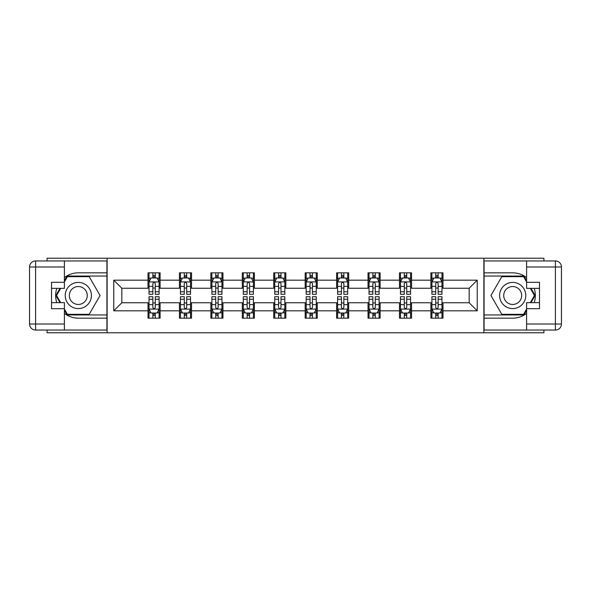 <?xml version="1.0" encoding="UTF-8"?>
<svg xmlns="http://www.w3.org/2000/svg" width="591" height="591" viewBox="0 0 591 591"><rect width="100%" height="100%" fill="white"/><g stroke="black" fill="none" stroke-linecap="round" stroke-linejoin="round"><path stroke-width="0.89" d="M47.081 330.051L47.081 332.77L543.919 332.77L543.919 330.051M543.919 260.949L543.919 258.23L483.881 258.23L483.881 332.77M483.881 258.23L47.081 258.23L47.081 260.949M107.119 332.77L107.119 258.23M442.984 280.186L442.984 272.835L430.891 272.835L430.891 280.186L411.55 280.186L411.55 272.835L399.464 272.835L399.464 280.186L380.124 280.186L380.124 272.835L368.03 272.835L368.03 280.186L348.69 280.186L348.69 272.835L336.604 272.835L336.604 280.186L317.256 280.186L317.256 272.835L305.17 272.835L305.17 280.186L285.83 280.186L285.83 272.835L273.744 272.835L273.744 280.186L254.396 280.186L254.396 272.835L242.31 272.835L242.31 280.186L222.97 280.186L222.97 272.835L210.876 272.835L210.876 280.186L191.536 280.186L191.536 272.835L179.45 272.835L179.45 280.186L160.109 280.186L160.109 272.835L148.016 272.835L148.016 280.186L113.767 280.186L113.767 310.814L121.827 302.755L148.016 302.755L148.016 318.165L160.109 318.165L160.109 302.755L179.45 302.755L179.45 318.165L191.536 318.165L191.536 302.755L210.876 302.755L210.876 318.165L222.97 318.165L222.97 302.755L242.31 302.755L242.31 318.165L254.396 318.165L254.396 302.755L273.744 302.755L273.744 318.165L285.83 318.165L285.83 302.755L305.17 302.755L305.17 318.165L317.256 318.165L317.256 302.755L336.604 302.755L336.604 318.165L348.69 318.165L348.69 302.755L368.03 302.755L368.03 318.165L380.124 318.165L380.124 302.755L399.464 302.755L399.464 318.165L411.55 318.165L411.55 302.755L430.891 302.755L430.891 318.165L442.984 318.165L442.984 302.755L469.173 302.755L469.173 288.245L442.984 288.245L442.984 280.186L477.233 280.186L477.233 310.814L442.984 310.814M430.891 310.814L411.55 310.814M399.464 310.814L380.124 310.814M368.03 310.814L348.69 310.814M336.604 310.814L317.256 310.814M305.17 310.814L285.83 310.814M273.744 310.814L254.396 310.814M242.31 310.814L222.97 310.814M210.876 310.814L191.536 310.814M179.45 310.814L160.109 310.814M148.016 310.814L113.767 310.814M430.891 280.186L430.891 288.245L411.55 288.245L411.55 280.186M399.464 280.186L399.464 288.245L380.124 288.245L380.124 280.186M368.03 280.186L368.03 288.245L348.69 288.245L348.69 280.186M336.604 280.186L336.604 288.245L317.256 288.245L317.256 280.186M305.17 280.186L305.17 288.245L285.83 288.245L285.83 280.186M273.744 280.186L273.744 288.245L254.396 288.245L254.396 280.186M242.31 280.186L242.31 288.245L222.97 288.245L222.97 280.186M210.876 280.186L210.876 288.245L191.536 288.245L191.536 280.186M179.45 280.186L179.45 288.245L160.109 288.245L160.109 280.186M148.016 280.186L148.016 288.245L121.827 288.245L113.767 280.186M121.827 288.245L121.827 302.755M477.233 310.814L469.173 302.755M469.173 288.245L477.233 280.186M148.016 277.873L149.028 277.873M152.855 277.873L155.27 277.873M159.097 277.873L160.109 277.873M148.016 288.046L149.028 288.046M152.855 288.046L155.27 288.046M159.097 288.046L160.109 288.046M148.016 302.954L149.028 302.954M152.855 302.954L155.27 302.954M159.097 302.954L160.109 302.954M148.016 313.127L149.028 313.127M152.855 313.127L155.27 313.127M159.097 313.127L160.109 313.127M179.45 302.954L180.454 302.954M184.281 302.954L186.704 302.954M190.531 302.954L191.536 302.954M179.45 313.127L180.454 313.127M184.281 313.127L186.704 313.127M190.531 313.127L191.536 313.127M179.45 277.873L180.454 277.873M184.281 277.873L186.704 277.873M190.531 277.873L191.536 277.873M179.45 288.046L180.454 288.046M184.281 288.046L186.704 288.046M190.531 288.046L191.536 288.046M210.876 302.954L211.888 302.954M215.715 302.954L218.131 302.954M221.957 302.954L222.97 302.954M210.876 313.127L211.888 313.127M215.715 313.127L218.131 313.127M221.957 313.127L222.97 313.127M210.876 277.873L211.888 277.873M215.715 277.873L218.131 277.873M221.957 277.873L222.97 277.873M210.876 288.046L211.888 288.046M215.715 288.046L218.131 288.046M221.957 288.046L222.97 288.046M242.31 302.954L243.315 302.954M247.149 302.954L249.565 302.954M253.391 302.954L254.396 302.954M242.31 313.127L243.315 313.127M247.149 313.127L249.565 313.127M253.391 313.127L254.396 313.127M242.31 277.873L243.315 277.873M247.149 277.873L249.565 277.873M253.391 277.873L254.396 277.873M242.31 288.046L243.315 288.046M247.149 288.046L249.565 288.046M253.391 288.046L254.396 288.046M273.744 302.954L274.749 302.954M278.575 302.954L280.991 302.954M284.825 302.954L285.83 302.954M273.744 313.127L274.749 313.127M278.575 313.127L280.991 313.127M284.825 313.127L285.83 313.127M273.744 277.873L274.749 277.873M278.575 277.873L280.991 277.873M284.825 277.873L285.83 277.873M273.744 288.046L274.749 288.046M278.575 288.046L280.991 288.046M284.825 288.046L285.83 288.046M305.17 302.954L306.175 302.954M310.009 302.954L312.425 302.954M316.251 302.954L317.256 302.954M305.17 313.127L306.175 313.127M310.009 313.127L312.425 313.127M316.251 313.127L317.256 313.127M305.17 277.873L306.175 277.873M310.009 277.873L312.425 277.873M316.251 277.873L317.256 277.873M305.17 288.046L306.175 288.046M310.009 288.046L312.425 288.046M316.251 288.046L317.256 288.046M336.604 302.954L337.609 302.954M341.435 302.954L343.851 302.954M347.685 302.954L348.69 302.954M336.604 313.127L337.609 313.127M341.435 313.127L343.851 313.127M347.685 313.127L348.69 313.127M336.604 277.873L337.609 277.873M341.435 277.873L343.851 277.873M347.685 277.873L348.69 277.873M336.604 288.046L337.609 288.046M341.435 288.046L343.851 288.046M347.685 288.046L348.69 288.046M368.03 302.954L369.043 302.954M372.869 302.954L375.285 302.954M379.112 302.954L380.124 302.954M368.03 313.127L369.043 313.127M372.869 313.127L375.285 313.127M379.112 313.127L380.124 313.127M368.03 277.873L369.043 277.873M372.869 277.873L375.285 277.873M379.112 277.873L380.124 277.873M368.03 288.046L369.043 288.046M372.869 288.046L375.285 288.046M379.112 288.046L380.124 288.046M399.464 302.954L400.469 302.954M404.296 302.954L406.719 302.954M410.546 302.954L411.55 302.954M399.464 313.127L400.469 313.127M404.296 313.127L406.719 313.127M410.546 313.127L411.55 313.127M399.464 277.873L400.469 277.873M404.296 277.873L406.719 277.873M410.546 277.873L411.55 277.873M399.464 288.046L400.469 288.046M404.296 288.046L406.719 288.046M410.546 288.046L411.55 288.046M430.891 302.954L431.903 302.954M435.73 302.954L438.145 302.954M441.972 302.954L442.984 302.954M430.891 313.127L431.903 313.127M435.73 313.127L438.145 313.127M441.972 313.127L442.984 313.127M430.891 277.873L431.903 277.873M435.73 277.873L438.145 277.873M441.972 277.873L442.984 277.873M430.891 288.046L431.903 288.046M435.73 288.046L438.145 288.046M441.972 288.046L442.984 288.046M155.27 275.45L152.855 275.45M159.097 291.762L155.27 291.762L155.27 294.288L159.097 294.288L159.097 282.003L157.088 277.969L151.037 277.969L149.028 282.003L149.028 294.288L152.855 294.288L152.855 291.762L149.028 291.762M149.028 282.003L149.028 272.835M159.097 282.003L159.097 272.835M152.855 277.969L152.855 272.835M155.27 272.835L155.27 277.969M155.27 291.762L155.27 283.51C154.465 281.959 153.66 281.959 152.855 283.51L152.855 291.762M152.855 315.55L155.27 315.55M149.028 299.238L152.855 299.238L152.855 296.712L149.028 296.712L149.028 308.997L151.037 313.031L157.088 313.031L159.097 308.997L159.097 296.712L155.27 296.712L155.27 299.238L159.097 299.238M159.097 308.997L159.097 318.165M149.028 308.997L149.028 318.165M155.27 313.031L155.27 318.165M152.855 318.165L152.855 313.031M152.855 299.238L152.855 307.49C153.66 309.041 154.465 309.041 155.27 307.49L155.27 299.238M84.853 284.16A13.098 13.098 0 0 0 66.968 288.955A13.098 13.098 0 0 0 71.762 306.84A13.098 13.098 0 0 0 89.647 302.045A13.098 13.098 0 0 0 84.853 284.16M82.792 287.736A8.968 8.968 0 0 0 70.543 291.016A8.968 8.968 0 0 0 73.823 303.264A8.968 8.968 0 0 0 86.072 299.984A8.968 8.968 0 0 0 82.792 287.736M64.404 281.9L67.433 276.662L89.182 276.662L100.056 295.5L89.182 314.338L67.433 314.338L64.404 309.1M60.681 302.651L56.559 295.5L60.681 288.349M519.238 284.16A13.098 13.098 0 0 0 501.353 288.955A13.098 13.098 0 0 0 506.147 306.84A13.098 13.098 0 0 0 524.032 302.045A13.098 13.098 0 0 0 519.238 284.16M517.177 287.736A8.968 8.968 0 0 0 504.928 291.016A8.968 8.968 0 0 0 508.208 303.264A8.968 8.968 0 0 0 520.457 299.984A8.968 8.968 0 0 0 517.177 287.736M526.596 309.1L523.567 314.338L501.818 314.338L490.944 295.5L501.818 276.662L523.567 276.662L526.596 281.9M530.319 288.349L534.441 295.5L530.319 302.651M64.404 313.4A22.665 22.665 0 0 0 78.308 318.165L106.919 318.165L106.919 330.051L35.593 330.051A6.043 6.043 0 0 1 29.55 324.008L29.55 266.992A6.043 6.043 0 0 1 35.593 260.949L64.404 260.949L64.404 288.349L51.513 288.349M64.404 260.949L106.919 260.949L106.919 272.835L78.308 272.835A22.665 22.665 0 0 0 64.404 277.6M56.802 288.349A22.665 22.665 0 0 0 56.802 302.651M106.919 318.165L106.919 272.835M51.513 302.651L64.404 302.651L64.404 330.051M64.404 282.306L51.513 282.306L51.513 308.694L64.404 308.694M106.919 276.056L67.086 276.056L64.404 280.695M64.404 310.305L67.086 314.944L106.919 314.944M59.987 288.349L55.857 295.5L59.987 302.651M526.596 277.6A22.665 22.665 0 0 0 512.692 272.835L484.081 272.835L484.081 260.949L555.407 260.949A6.043 6.043 0 0 1 561.45 266.992L561.45 324.008A6.043 6.043 0 0 1 555.407 330.051L526.596 330.051L526.596 302.651L539.487 302.651M526.596 330.051L484.081 330.051L484.081 318.165L512.692 318.165A22.665 22.665 0 0 0 526.596 313.4M534.198 302.651A22.665 22.665 0 0 0 534.198 288.349M484.081 272.835L484.081 318.165M539.487 288.349L526.596 288.349L526.596 260.949M526.596 308.694L539.487 308.694L539.487 282.306L526.596 282.306M484.081 314.944L523.914 314.944L526.596 310.305M526.596 280.695L523.914 276.056L484.081 276.056M531.014 302.651L535.143 295.5L531.014 288.349M186.704 275.45L184.281 275.45M190.531 291.762L186.704 291.762L186.704 294.288L190.531 294.288L190.531 282.003L188.514 277.969L182.471 277.969L180.454 282.003L180.454 294.288L184.281 294.288L184.281 291.762L180.454 291.762M180.454 282.003L180.454 272.835M190.531 282.003L190.531 272.835M184.281 277.969L184.281 272.835M186.704 272.835L186.704 277.969M186.704 291.762L186.704 283.51C185.899 281.959 185.094 281.959 184.281 283.51L184.281 291.762M218.131 275.45L215.715 275.45M221.957 291.762L218.131 291.762L218.131 294.288L221.957 294.288L221.957 282.003L219.948 277.969L213.905 277.969L211.888 282.003L211.888 294.288L215.715 294.288L215.715 291.762L211.888 291.762M211.888 282.003L211.888 272.835M221.957 282.003L221.957 272.835M215.715 277.969L215.715 272.835M218.131 272.835L218.131 277.969M218.131 291.762L218.131 283.51C217.325 281.959 216.52 281.959 215.715 283.51L215.715 291.762M184.281 315.55L186.704 315.55M180.454 299.238L184.281 299.238L184.281 296.712L180.454 296.712L180.454 308.997L182.471 313.031L188.514 313.031L190.531 308.997L190.531 296.712L186.704 296.712L186.704 299.238L190.531 299.238M190.531 308.997L190.531 318.165M180.454 308.997L180.454 318.165M186.704 313.031L186.704 318.165M184.281 318.165L184.281 313.031M184.281 299.238L184.281 307.49C185.086 309.041 185.892 309.041 186.704 307.49L186.704 299.238M215.715 315.55L218.131 315.55M211.888 299.238L215.715 299.238L215.715 296.712L211.888 296.712L211.888 308.997L213.905 313.031L219.948 313.031L221.957 308.997L221.957 296.712L218.131 296.712L218.131 299.238L221.957 299.238M221.957 308.997L221.957 318.165M211.888 308.997L211.888 318.165M218.131 313.031L218.131 318.165M215.715 318.165L215.715 313.031M215.715 299.238L215.715 307.49C216.52 309.041 217.325 309.041 218.131 307.49L218.131 299.238M249.565 275.45L247.149 275.45M253.391 291.762L249.565 291.762L249.565 294.288L253.391 294.288L253.391 282.003L251.374 277.969L245.331 277.969L243.315 282.003L243.315 294.288L247.149 294.288L247.149 291.762L243.315 291.762M243.315 282.003L243.315 272.835M253.391 282.003L253.391 272.835M247.149 277.969L247.149 272.835M249.565 272.835L249.565 277.969M249.565 291.762L249.565 283.51C248.759 281.959 247.954 281.959 247.149 283.51L247.149 291.762M280.991 275.45L278.575 275.45M284.825 291.762L280.991 291.762L280.991 294.288L284.825 294.288L284.825 282.003L282.808 277.969L276.765 277.969L274.749 282.003L274.749 294.288L278.575 294.288L278.575 291.762L274.749 291.762M274.749 282.003L274.749 272.835M284.825 282.003L284.825 272.835M278.575 277.969L278.575 272.835M280.991 272.835L280.991 277.969M280.991 291.762L280.991 283.51C280.186 281.959 279.38 281.959 278.575 283.51L278.575 291.762M312.425 275.45L310.009 275.45M316.251 291.762L312.425 291.762L312.425 294.288L316.251 294.288L316.251 282.003L314.235 277.969L308.192 277.969L306.175 282.003L306.175 294.288L310.009 294.288L310.009 291.762L306.175 291.762M306.175 282.003L306.175 272.835M316.251 282.003L316.251 272.835M310.009 277.969L310.009 272.835M312.425 272.835L312.425 277.969M312.425 291.762L312.425 283.51C311.62 281.959 310.814 281.959 310.009 283.51L310.009 291.762M247.149 315.55L249.565 315.55M243.315 299.238L247.149 299.238L247.149 296.712L243.315 296.712L243.315 308.997L245.331 313.031L251.374 313.031L253.391 308.997L253.391 296.712L249.565 296.712L249.565 299.238L253.391 299.238M253.391 308.997L253.391 318.165M243.315 308.997L243.315 318.165M249.565 313.031L249.565 318.165M247.149 318.165L247.149 313.031M247.149 299.238L247.149 307.49C247.947 309.041 248.759 309.041 249.565 307.49L249.565 299.238M278.575 315.55L280.991 315.55M274.749 299.238L278.575 299.238L278.575 296.712L274.749 296.712L274.749 308.997L276.765 313.031L282.808 313.031L284.825 308.997L284.825 296.712L280.991 296.712L280.991 299.238L284.825 299.238M284.825 308.997L284.825 318.165M274.749 308.997L274.749 318.165M280.991 313.031L280.991 318.165M278.575 318.165L278.575 313.031M278.575 299.238L278.575 307.49C279.38 309.041 280.186 309.041 280.991 307.49L280.991 299.238M310.009 315.55L312.425 315.55M306.175 299.238L310.009 299.238L310.009 296.712L306.175 296.712L306.175 308.997L308.192 313.031L314.235 313.031L316.251 308.997L316.251 296.712L312.425 296.712L312.425 299.238L316.251 299.238M316.251 308.997L316.251 318.165M306.175 308.997L306.175 318.165M312.425 313.031L312.425 318.165M310.009 318.165L310.009 313.031M310.009 299.238L310.009 307.49C310.814 309.041 311.62 309.041 312.425 307.49L312.425 299.238M343.851 275.45L341.435 275.45M347.685 291.762L343.851 291.762L343.851 294.288L347.685 294.288L347.685 282.003L345.669 277.969L339.626 277.969L337.609 282.003L337.609 294.288L341.435 294.288L341.435 291.762L337.609 291.762M337.609 282.003L337.609 272.835M347.685 282.003L347.685 272.835M341.435 277.969L341.435 272.835M343.851 272.835L343.851 277.969M343.851 291.762L343.851 283.51C343.053 281.959 342.241 281.959 341.435 283.51L341.435 291.762M341.435 315.55L343.851 315.55M337.609 299.238L341.435 299.238L341.435 296.712L337.609 296.712L337.609 308.997L339.626 313.031L345.669 313.031L347.685 308.997L347.685 296.712L343.851 296.712L343.851 299.238L347.685 299.238M347.685 308.997L347.685 318.165M337.609 308.997L337.609 318.165M343.851 313.031L343.851 318.165M341.435 318.165L341.435 313.031M341.435 299.238L341.435 307.49C342.241 309.041 343.046 309.041 343.851 307.49L343.851 299.238M375.285 275.45L372.869 275.45M379.112 291.762L375.285 291.762L375.285 294.288L379.112 294.288L379.112 282.003L377.095 277.969L371.052 277.969L369.043 282.003L369.043 294.288L372.869 294.288L372.869 291.762L369.043 291.762M369.043 282.003L369.043 272.835M379.112 282.003L379.112 272.835M372.869 277.969L372.869 272.835M375.285 272.835L375.285 277.969M375.285 291.762L375.285 283.51C374.48 281.959 373.675 281.959 372.869 283.51L372.869 291.762M372.869 315.55L375.285 315.55M369.043 299.238L372.869 299.238L372.869 296.712L369.043 296.712L369.043 308.997L371.052 313.031L377.095 313.031L379.112 308.997L379.112 296.712L375.285 296.712L375.285 299.238L379.112 299.238M379.112 308.997L379.112 318.165M369.043 308.997L369.043 318.165M375.285 313.031L375.285 318.165M372.869 318.165L372.869 313.031M372.869 299.238L372.869 307.49C373.675 309.041 374.48 309.041 375.285 307.49L375.285 299.238M406.719 275.45L404.296 275.45M410.546 291.762L406.719 291.762L406.719 294.288L410.546 294.288L410.546 282.003L408.529 277.969L402.486 277.969L400.469 282.003L400.469 294.288L404.296 294.288L404.296 291.762L400.469 291.762M400.469 282.003L400.469 272.835M410.546 282.003L410.546 272.835M404.296 277.969L404.296 272.835M406.719 272.835L406.719 277.969M406.719 291.762L406.719 283.51C405.914 281.959 405.108 281.959 404.296 283.51L404.296 291.762M404.296 315.55L406.719 315.55M400.469 299.238L404.296 299.238L404.296 296.712L400.469 296.712L400.469 308.997L402.486 313.031L408.529 313.031L410.546 308.997L410.546 296.712L406.719 296.712L406.719 299.238L410.546 299.238M410.546 308.997L410.546 318.165M400.469 308.997L400.469 318.165M406.719 313.031L406.719 318.165M404.296 318.165L404.296 313.031M404.296 299.238L404.296 307.49C405.101 309.041 405.906 309.041 406.719 307.49L406.719 299.238M438.145 275.45L435.73 275.45M441.972 291.762L438.145 291.762L438.145 294.288L441.972 294.288L441.972 282.003L439.963 277.969L433.912 277.969L431.903 282.003L431.903 294.288L435.73 294.288L435.73 291.762L431.903 291.762M431.903 282.003L431.903 272.835M441.972 282.003L441.972 272.835M435.73 277.969L435.73 272.835M438.145 272.835L438.145 277.969M438.145 291.762L438.145 283.51C437.34 281.959 436.535 281.959 435.73 283.51L435.73 291.762M435.73 315.55L438.145 315.55M431.903 299.238L435.73 299.238L435.73 296.712L431.903 296.712L431.903 308.997L433.912 313.031L439.963 313.031L441.972 308.997L441.972 296.712L438.145 296.712L438.145 299.238L441.972 299.238M441.972 308.997L441.972 318.165M431.903 308.997L431.903 318.165M438.145 313.031L438.145 318.165M435.73 318.165L435.73 313.031M435.73 299.238L435.73 307.49C436.535 309.041 437.34 309.041 438.145 307.49L438.145 299.238M159.053 281.9L149.08 281.9M149.028 278.213L150.919 278.213M157.206 278.213L159.097 278.213M152.855 286.362L149.028 286.362M159.097 286.362L155.27 286.362M155.27 276.736L152.855 276.736M149.08 309.1L159.053 309.1M159.097 312.787L157.206 312.787M150.919 312.787L149.028 312.787M155.27 304.638L159.097 304.638M149.028 304.638L152.855 304.638M152.855 314.264L155.27 314.264M64.404 266.992L35.593 266.992L35.593 324.008L64.404 324.008M29.55 266.992L35.593 266.992L35.593 260.949M35.593 330.051L35.593 324.008L29.55 324.008M526.596 324.008L555.407 324.008L555.407 266.992L526.596 266.992M561.45 324.008L555.407 324.008L555.407 330.051M555.407 260.949L555.407 266.992L561.45 266.992M190.479 281.9L180.506 281.9M180.454 278.213L182.353 278.213M188.64 278.213L190.531 278.213M184.281 286.362L180.454 286.362M190.531 286.362L186.704 286.362M186.704 276.736L184.281 276.736M221.913 281.9L211.94 281.9M211.888 278.213L213.779 278.213M220.066 278.213L221.957 278.213M215.715 286.362L211.888 286.362M221.957 286.362L218.131 286.362M218.131 276.736L215.715 276.736M180.506 309.1L190.479 309.1M190.531 312.787L188.64 312.787M182.353 312.787L180.454 312.787M186.704 304.638L190.531 304.638M180.454 304.638L184.281 304.638M184.281 314.264L186.704 314.264M211.94 309.1L221.913 309.1M221.957 312.787L220.066 312.787M213.779 312.787L211.888 312.787M218.131 304.638L221.957 304.638M211.888 304.638L215.715 304.638M215.715 314.264L218.131 314.264M253.34 281.9L243.366 281.9M243.315 278.213L245.213 278.213M251.5 278.213L253.391 278.213M247.149 286.362L243.315 286.362M253.391 286.362L249.565 286.362M249.565 276.736L247.149 276.736M284.773 281.9L274.8 281.9M274.749 278.213L276.64 278.213M282.926 278.213L284.825 278.213M278.575 286.362L274.749 286.362M284.825 286.362L280.991 286.362M280.991 276.736L278.575 276.736M316.2 281.9L306.227 281.9M306.175 278.213L308.074 278.213M314.36 278.213L316.251 278.213M310.009 286.362L306.175 286.362M316.251 286.362L312.425 286.362M312.425 276.736L310.009 276.736M243.366 309.1L253.34 309.1M253.391 312.787L251.5 312.787M245.213 312.787L243.315 312.787M249.565 304.638L253.391 304.638M243.315 304.638L247.149 304.638M247.149 314.264L249.565 314.264M274.8 309.1L284.773 309.1M284.825 312.787L282.926 312.787M276.64 312.787L274.749 312.787M280.991 304.638L284.825 304.638M274.749 304.638L278.575 304.638M278.575 314.264L280.991 314.264M306.227 309.1L316.2 309.1M316.251 312.787L314.36 312.787M308.074 312.787L306.175 312.787M312.425 304.638L316.251 304.638M306.175 304.638L310.009 304.638M310.009 314.264L312.425 314.264M347.634 281.9L337.66 281.9M337.609 278.213L339.5 278.213M345.787 278.213L347.685 278.213M341.435 286.362L337.609 286.362M347.685 286.362L343.851 286.362M343.851 276.736L341.435 276.736M337.66 309.1L347.634 309.1M347.685 312.787L345.787 312.787M339.5 312.787L337.609 312.787M343.851 304.638L347.685 304.638M337.609 304.638L341.435 304.638M341.435 314.264L343.851 314.264M379.06 281.9L369.087 281.9M369.043 278.213L370.934 278.213M377.221 278.213L379.112 278.213M372.869 286.362L369.043 286.362M379.112 286.362L375.285 286.362M375.285 276.736L372.869 276.736M369.087 309.1L379.06 309.1M379.112 312.787L377.221 312.787M370.934 312.787L369.043 312.787M375.285 304.638L379.112 304.638M369.043 304.638L372.869 304.638M372.869 314.264L375.285 314.264M410.494 281.9L400.521 281.9M400.469 278.213L402.36 278.213M408.647 278.213L410.546 278.213M404.296 286.362L400.469 286.362M410.546 286.362L406.719 286.362M406.719 276.736L404.296 276.736M400.521 309.1L410.494 309.1M410.546 312.787L408.647 312.787M402.36 312.787L400.469 312.787M406.719 304.638L410.546 304.638M400.469 304.638L404.296 304.638M404.296 314.264L406.719 314.264M441.92 281.9L431.947 281.9M431.903 278.213L433.794 278.213M440.081 278.213L441.972 278.213M435.73 286.362L431.903 286.362M441.972 286.362L438.145 286.362M438.145 276.736L435.73 276.736M431.947 309.1L441.92 309.1M441.972 312.787L440.081 312.787M433.794 312.787L431.903 312.787M438.145 304.638L441.972 304.638M431.903 304.638L435.73 304.638M435.73 314.264L438.145 314.264"/></g></svg>
